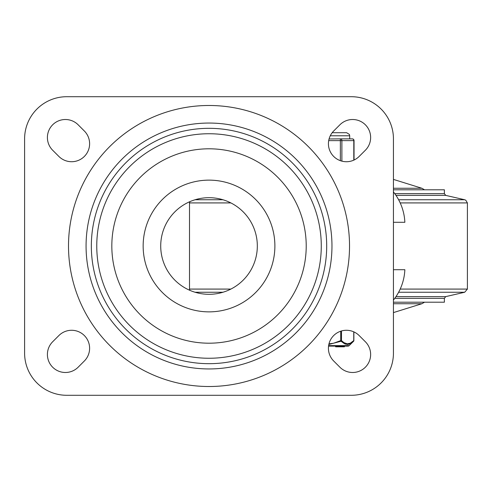 <?xml version="1.0" encoding="UTF-8"?>
<svg xmlns="http://www.w3.org/2000/svg" width="492" height="492" viewBox="0 0 492 492"><rect width="100%" height="100%" fill="white"/><g stroke="black" fill="none" stroke-linecap="round" stroke-linejoin="round"><path stroke-width="0.74" d="M393.44 302.205L444.374 302.205L444.374 298.33L445.734 296.621L464.688 292.248L398.618 292.248M393.44 189.795L444.374 189.795L444.374 193.67L394.775 193.67M365.365 341.756A18.001 18.001 0 0 1 365.365 367.216A18.001 18.001 0 0 1 339.904 367.216L333.693 361.005A18.001 18.001 0 0 1 333.693 335.55A18.001 18.001 0 0 1 359.154 335.55L365.365 341.756M339.904 124.784A18.001 18.001 0 0 1 365.365 124.784A18.001 18.001 0 0 1 365.365 150.245L359.154 156.45A18.001 18.001 0 0 1 333.693 156.45A18.001 18.001 0 0 1 333.693 130.995L339.904 124.784M58.886 335.55A18.001 18.001 0 0 1 84.341 335.55A18.001 18.001 0 0 1 84.341 361.005L78.136 367.216A18.001 18.001 0 0 1 52.675 367.216A18.001 18.001 0 0 1 52.675 341.756L58.886 335.55M84.341 130.995A18.001 18.001 0 0 1 84.341 156.45A18.001 18.001 0 0 1 58.886 156.45L52.675 150.245A18.001 18.001 0 0 1 52.675 124.784A18.001 18.001 0 0 1 78.136 124.784L84.341 130.995M24.6 138.861A42.152 42.152 0 0 1 66.752 96.709L351.288 96.709A42.152 42.152 0 0 1 393.44 138.861L393.44 353.139A42.152 42.152 0 0 1 351.288 395.291L66.752 395.291A42.152 42.152 0 0 1 24.6 353.139L24.6 138.861M331.965 246A122.945 122.945 0 0 1 147.545 352.475A122.945 122.945 0 0 1 147.545 139.525A122.945 122.945 0 0 1 331.965 246M326.694 246A117.674 117.674 0 0 1 150.183 347.912A117.674 117.674 0 0 1 150.183 144.088A117.674 117.674 0 0 1 326.694 246M160.718 246A48.302 48.302 0 0 1 233.171 204.168A48.302 48.302 0 0 1 233.171 287.832A48.302 48.302 0 0 1 160.718 246A48.302 48.302 0 0 1 233.171 204.168A48.302 48.302 0 0 1 233.171 287.832A48.302 48.302 0 0 1 160.718 246M393.44 222.292L404.854 222.292A52.41 52.41 0 0 0 393.44 191.923M393.44 300.077A52.41 52.41 0 0 0 404.854 269.708L393.44 269.708M353.754 331.836L353.754 340.612L350.286 343.195L347.26 343.834L343.945 342.629L341.485 340.612L341.485 330.968M328.551 346.116L347.93 346.116A1.759 1.759 0 0 0 349.166 345.612L328.619 345.612M353.754 340.612L353.871 340.612A0.879 0.879 0 0 1 353.607 341.239A0.879 0.683 45.5 0 0 353.754 340.612M340.722 331.202L340.722 340.612L341.485 340.612A0.879 0.683 -45.5 0 1 341.03 341.239L344.664 343.834L347.598 344.468L350.501 343.625L353.607 341.239L349.166 345.612M328.976 343.84L333.527 343.256L340.722 340.612L341.03 341.239L328.828 344.468M349.96 343.896L347.979 344.437L345.495 344.16M343.871 346.116L343.871 346.817L335.63 346.817L335.63 346.116M330.267 135.786L349.707 135.786L349.707 138.861L352.284 138.861L340.366 138.861L340.366 160.675M341.891 161.142L341.891 140.62A1.759 1.519 -90 0 0 340.366 138.861L329.062 138.965M354.037 160.035L354.037 140.62A1.759 1.759 0 0 0 352.284 138.861A1.759 1.519 90 0 1 353.803 140.62L353.803 160.146M340.366 138.861L343.816 138.861M348.551 138.873L344.474 138.873M394.775 298.33L444.374 298.33M395.98 296.621L445.734 296.621M395.98 195.379L445.734 195.379L444.374 193.67M445.734 195.379L464.688 199.752L398.618 199.752M222.95 199.752L195.084 199.752M189.832 201.671L189.506 202.919L230.865 202.919M400.193 202.919L467.4 202.919L465.795 200.219L464.688 199.752M195.084 292.248L222.95 292.248M467.4 202.919L467.4 289.081L400.193 289.081M230.865 289.081L189.506 289.081L189.506 202.919M393.44 179.402L421.872 188.258L393.44 188.258M393.44 312.598L421.872 303.742L393.44 303.742M349.529 246A140.509 140.509 0 0 0 138.762 124.316A140.509 140.509 0 0 0 138.762 367.684A140.509 140.509 0 0 0 349.529 246M96.764 246A112.256 112.256 0 0 0 209.02 358.256A112.256 112.256 0 0 0 321.276 246A112.256 112.256 0 0 0 209.02 133.744A112.256 112.256 0 0 0 96.764 246M111.825 246A97.195 97.195 0 0 1 257.617 161.825A97.195 97.195 0 0 1 257.617 330.175A97.195 97.195 0 0 1 111.825 246M143.154 246A65.867 65.867 0 0 0 241.953 303.041A65.867 65.867 0 0 0 241.953 188.959A65.867 65.867 0 0 0 143.154 246M336.171 346.116L336.171 346.817M328.693 140.62L354.037 140.62M467.4 289.081L464.688 292.248M189.506 289.081L189.832 290.329M421.872 188.258L424.541 189.795M421.872 303.742L424.541 302.205M344.412 346.817L344.412 346.116M353.871 331.885L353.871 340.612M346.626 132.711L332.18 132.711L346.632 132.711L349.394 134.433L349.707 135.786"/></g></svg>

